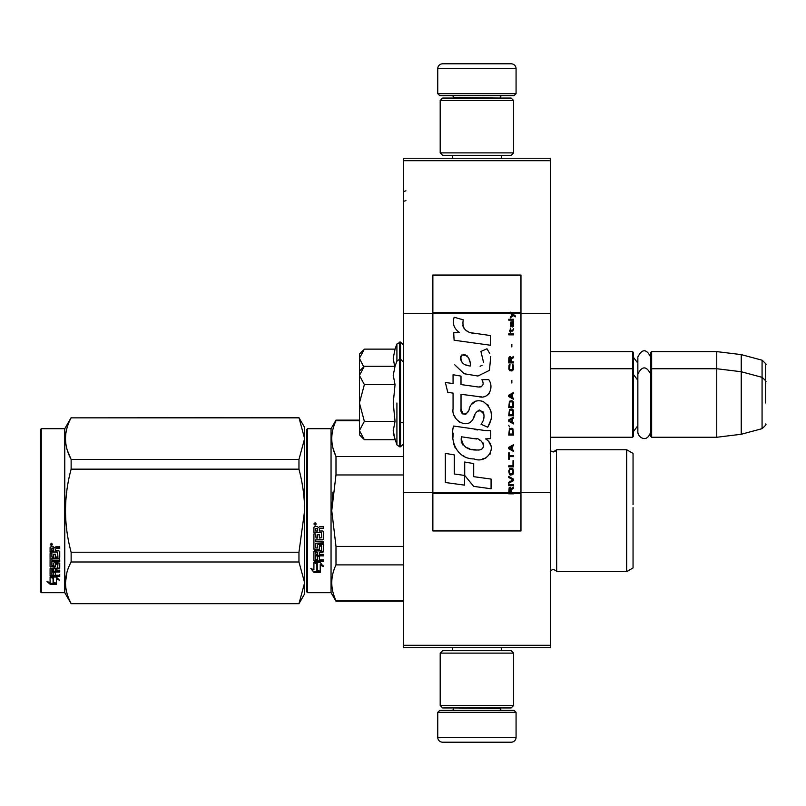 <?xml version="1.0" encoding="UTF-8"?>
<svg xmlns="http://www.w3.org/2000/svg" width="806" height="806" viewBox="0 0 806 806"><rect width="100%" height="100%" fill="white"/><g stroke="black" fill="none" stroke-linecap="round" stroke-linejoin="round"><path stroke-width="1.21" d="M550.327 158.268L550.327 160.706L403.494 160.706L550.327 160.706L550.327 313.474L520.968 313.474L520.968 275.058L432.862 275.058L432.862 313.474L403.494 313.474L403.494 158.268L550.327 158.268M550.327 645.294L403.494 645.294L403.494 647.732L550.327 647.732L550.327 313.474M550.327 492.526L520.968 492.526L520.968 313.474L510.299 313.474L512.475 315.015L510.289 316.889L510.289 317.917L513.2 315.529L515.286 316.889L515.286 315.871L510.289 312.164L510.289 313.474L432.862 313.474L432.862 492.526L403.494 492.526L403.494 313.474M403.494 645.294L403.494 492.526M516.072 93.657L514.107 95.612L439.713 95.612L437.749 93.657L516.072 93.657L516.072 68.691A4.896 4.896 -137.2 0 0 511.175 63.795L494.038 63.795M501.332 158.268L501.332 155.326M452.488 158.268L452.488 155.326M453.657 98.06L453.657 97.566A1.955 1.955 137.8 0 0 451.703 95.612M500.163 98.06L453.657 97.566M502.118 95.612A1.955 1.955 -137.8 0 0 500.163 97.566M437.749 93.657L437.749 68.691L516.072 68.691M459.783 63.795L442.645 63.795A4.896 4.896 137.2 0 0 437.749 68.691M442.645 63.795L511.175 63.795M437.749 712.343L439.713 710.388L514.107 710.388L516.072 712.343L437.749 712.343L437.749 737.309A4.896 4.896 42.8 0 0 442.645 742.205L459.783 742.205M452.488 647.732L452.488 650.674M501.332 647.732L501.332 650.674M500.163 707.94L500.163 708.434A1.955 1.955 -42.2 0 0 502.118 710.388M453.657 707.94L500.163 708.434M451.703 710.388A1.955 1.955 42.2 0 0 453.657 708.434M516.072 712.343L516.072 737.309L437.749 737.309M494.038 742.205L511.175 742.205A4.896 4.896 -42.8 0 0 516.072 737.309M511.175 742.205L442.645 742.205M440.197 152.878L442.645 155.326L511.175 155.326L513.624 152.878L440.197 152.878L440.197 100.508L442.645 98.06L511.175 98.06L513.624 100.508L440.197 100.508M501.624 100.508L452.196 100.508M513.624 100.508L513.624 152.878M440.197 705.492L442.645 707.94L511.175 707.94L513.624 705.492L440.197 705.492L440.197 653.122L442.645 650.674L511.175 650.674L513.624 653.122L440.197 653.122M501.624 653.122L452.196 653.122M513.624 653.122L513.624 705.492M550.327 437.265L632.559 437.265L632.559 351.607L550.327 351.607M632.559 437.265L633.546 436.288L633.546 352.585L632.559 351.607M651.651 437.265L650.674 436.288L650.674 352.585L651.651 351.607L716.756 351.607L716.756 437.265L651.651 437.265L651.651 351.607M741.228 354.61L762.073 360.191L762.073 428.671L741.228 434.263L741.228 354.61L716.756 351.607M765.7 385.873L765.7 385.862C765.7 358.851 765.7 358.851 765.7 385.873L765.7 403C765.7 375.989 765.7 375.989 765.7 403C765.7 430.011 765.7 430.011 765.7 403M394.608 366.267L393.247 358.116L395.041 349.129L396.915 343.991L396.915 361.128L399.675 359.194L399.675 446.806L400.552 446.806L403.494 443.874M393.247 358.045L393.247 358.589L393.247 358.045M359.436 409.277L359.436 413.428M395.041 349.129L364.352 349.129L359.436 358.307L359.436 371.183L363.627 366.992M363.738 366.881L359.436 358.307L359.436 354.056L363.627 349.864M363.637 439.018L359.436 434.817L359.436 430.555L364.352 439.733L395.041 439.733L393.247 430.747L395.041 421.367L393.247 403L395.041 384.633L393.247 375.253L395.041 366.267L364.352 366.267L359.436 375.445L359.436 430.555L364.362 421.367L359.436 403L364.362 384.633L395.041 384.633M396.915 403L396.915 444.872L396.915 403M393.61 434.515L396.915 444.872L399.675 446.806M393.247 430.827L393.247 430.273L393.247 430.827M393.247 375.173L393.247 375.727L393.247 375.173M364.362 384.633L359.436 375.445L359.436 371.183M395.041 421.367L364.362 421.367M650.674 431.905C647.057 443.874 637.647 437.064 637.848 431.905L637.848 356.967C642.12 348.696 646.402 348.696 650.674 356.967M306.572 429.679L306.572 510.682L306.572 429.679L307.549 428.701L307.549 592.672L306.572 591.695L306.572 518.339M306.572 518.46L306.572 584.108L306.572 518.46M306.572 502.994L306.572 437.265L306.572 502.994M633.053 516.737L633.053 507.629M359.436 420.762L335.991 420.762L335.991 420.127L359.436 420.127M306.572 510.682L306.572 591.695L306.572 510.682M306.572 506.551L306.572 437.265L306.572 506.551M307.549 592.672L331.044 592.672L331.044 428.701L335.991 420.127M317.242 563.797L313.917 562.296L320.133 562.296L323.256 566.467L320.234 565.137L320.234 572.119L317.242 570.91L317.242 563.162L315.297 562.296M320.234 571.383L317.242 570.185M320.234 564.492L320.234 565.137L320.234 564.492L323.256 565.802M313.967 572.401L320.234 572.401L316.899 571.051L316.899 563.948L313.917 562.608L313.917 569.812L310.834 568.522L313.967 572.401L311.67 568.875M318.4 571.655L313.967 571.655M319.347 529.159L319.347 530.993L322.803 530.993L323.559 531.759L323.559 539.113L322.803 539.839L315.73 539.839L315.73 541.541L323.559 541.541L323.559 543.224L315.73 543.224L315.73 547.979L317.534 547.979L317.534 544.977L318.299 544.282L322.803 544.282L323.559 544.977L323.559 551.677L322.803 552.332L319.347 552.332L319.347 554.377L323.559 554.377L323.559 555.908L315.73 555.908L315.73 559.727L317.534 559.958L317.534 556.513L319.347 556.513L319.347 559.958L323.559 559.958L323.559 561.409L314.672 561.409L313.917 560.805L313.917 551.677L314.672 551.022L321.745 550.76L321.453 545.974L319.347 546.246L319.347 549.218L318.592 549.883L314.672 549.883L313.917 549.218L313.917 533.925L315.73 533.925L316.023 538.015L317.534 538.015L317.534 534.791L319.347 534.791L319.347 538.015L321.745 537.733L321.453 532.464L313.917 532.464L313.917 527.305L314.672 526.52L317.393 526.52L318.521 527.688L319.639 526.52L323.559 526.52L323.559 528.393L320.113 528.393L319.347 529.159L320.113 528.182L323.559 528.182M322.803 539.839L315.73 539.839M323.559 542.831L315.73 543.224M323.559 551.193L319.347 552.332M323.559 555.364L315.73 555.364L315.73 555.908M314.672 561.409L313.917 560.21M321.745 546.246L321.453 545.551L319.639 545.551L319.347 546.246M319.347 548.755L318.592 549.42L314.672 549.42L313.917 548.755M321.745 532.494L313.917 532.202M315.73 552.584L315.73 554.135L317.534 554.377L317.534 552.332L315.73 552.09L315.73 553.611M317.534 552.332L315.73 552.09M315.73 528.686L315.73 530.993L317.534 530.993L317.534 528.393L315.73 528.686M317.534 528.393L315.73 528.474M323.559 560.805L314.672 560.805M323.559 538.781L322.803 539.486M315.136 525.25L313.917 523.96L315.136 522.671L315.136 525.25L313.917 523.88M332.928 492.144L331.75 510.682L335.951 475.167M403.494 600.601L335.991 600.601L335.991 601.236L403.494 601.236M403.494 546.397L335.991 546.397L335.991 564.885L403.494 564.885M335.991 600.601C330.379 588.702 330.379 576.794 335.991 564.885M335.991 546.397L331.75 510.682M403.494 474.966L335.991 474.966L335.991 456.478C330.379 444.58 330.379 432.671 335.991 420.762M333.17 448.811L335.991 456.478L403.494 456.478M556.483 450.131L556.694 571.625C557.148 571.242 555.969 570.507 553.178 569.419L550.327 570.638M633.053 504.627L633.053 453.415L626.685 449.748L626.685 571.625L556.694 571.625C557.148 571.242 555.969 570.507 553.178 569.419M633.053 510.682L633.053 567.948L626.685 571.625M315.992 523.366L315.237 523.87L315.992 524.494L314.269 524.494L314.269 523.507L315.287 523.366M314.914 524.232L314.622 523.729L314.914 524.232M298.966 603.684L304.618 593.891L304.618 582.748L298.966 561.983L298.966 552.221L304.618 510.682C304.597 497.373 302.713 483.529 298.966 469.152L298.966 459.39L304.618 438.625L298.966 417.679L304.618 427.472L304.618 582.748L298.966 603.684L71.129 603.684L64.772 592.672L41.277 592.672L40.3 591.695L40.3 429.679L41.277 428.701L41.277 592.672M67.382 450.453L71.029 459.198M66.868 572.683L65.477 582.748M298.966 469.152L71.129 469.152C63.664 496.839 63.664 524.525 71.129 552.221L71.129 561.983C63.664 575.827 63.664 589.67 71.129 603.513L71.129 603.684M298.966 552.221L71.129 552.221M298.966 459.39L71.129 459.39L71.129 469.152M298.966 417.851L71.129 417.851C63.664 431.704 63.664 445.547 71.129 459.39M298.966 417.679L71.129 417.851M71.129 417.679L64.772 428.701L64.772 592.672M298.966 561.983L71.129 561.983M298.966 603.513L71.129 603.513M64.772 428.701L41.277 428.701M52.45 577.025L53.418 577.348L53.418 583.252L56.4 584.078L56.4 583.383L53.075 582.486L53.075 578.265L53.075 583.353L56.4 584.259L50.143 584.259L50.143 583.383L53.206 583.383M53.418 582.385L56.4 583.201M53.418 578.154L50.093 577.025L56.309 577.025L59.432 580.119L56.4 579.151L56.4 578.325L58.153 578.889M56.4 579.151L56.4 584.078M50.093 547.516L50.093 552.181L57.629 552.181L50.093 551.687L50.093 547.516L50.849 546.8L53.569 546.8L54.687 547.868L55.816 546.8L59.735 546.8L59.735 548.503L56.279 548.503L55.523 549.208L56.279 548.05L59.735 548.05L59.735 546.367M55.523 549.208L55.523 550.861L58.979 550.861L59.735 551.546L59.735 557.48L58.979 558.679L59.735 558.054L59.735 551.546M58.979 558.679L51.896 558.679L51.896 560.15L59.735 560.15L59.735 561.591L51.896 561.591L51.896 560.986L59.735 560.986L59.735 559.555M51.896 561.591L51.896 565.6L53.71 565.6L53.71 563.082L53.71 564.946M53.71 563.082L54.476 562.497L59.735 563.082L59.735 567.968L55.523 568.492L55.523 569.187L55.523 568.492M59.735 563.082L59.735 568.653L55.523 569.187L55.523 570.85L59.735 570.85L59.735 572.069L51.896 572.069L51.896 571.333L51.896 575.061L53.71 575.242L53.71 572.552L53.71 574.466M59.735 570.124L59.735 571.333L51.896 571.333M53.71 572.069L55.523 572.069M53.71 572.552L55.523 572.552L55.523 574.466M55.523 572.552L55.523 575.242L59.735 575.242L59.735 576.35L50.849 576.35L50.849 575.565L59.735 575.565L59.735 574.466M50.849 576.35L50.093 575.887L50.093 568.653L50.093 575.111L50.849 575.565M57.921 563.515L57.921 564.15L57.629 563.293L55.816 563.293L55.523 564.15L55.523 563.515M50.849 567.182L50.093 565.963L50.093 553.48L50.093 566.638L54.768 567.182L55.523 566.638L55.523 564.15L57.921 564.15L57.629 568.119L50.093 568.653M50.093 553.48L51.896 553.48L51.896 556.291M51.896 553.48L51.896 556.845L53.71 557.087L53.71 554.246L53.71 556.533M53.71 554.246L55.523 554.246L55.523 556.533M55.523 554.246L55.523 557.087L57.921 556.845L57.629 552.181M51.896 569.399L51.896 570.648L53.71 570.85L53.71 568.492L53.71 569.187L51.896 569.399L51.896 568.693L51.896 569.933M53.71 548.503L51.896 548.322L51.896 550.861L53.71 550.861L53.71 548.05L51.896 548.322M51.896 568.693L53.71 568.492M50.849 566.507L55.523 565.963M58.979 558.105L51.896 558.105L51.896 559.555M51.312 545.632L51.312 543.254L52.541 544.453L51.312 545.632L52.108 544.937M52.521 544.241L52.168 544.886M50.143 584.259L47.01 581.589L50.093 582.496L50.093 577.257L53.075 578.265M50.093 577.257L50.093 581.64M48.491 582.033L50.143 583.383M50.738 543.879L51.08 544.695L50.738 543.879M52.168 544.695L50.446 544.937L50.446 544.03L52.168 543.899L51.413 544.362L52.168 544.695M511.437 492.526L511.437 489.615L513.624 488.255L513.624 487.056L511.226 488.597L510.289 487.227L509.14 487.912L508.727 493.836L513.624 493.836L513.624 492.526L509.251 492.526L509.876 488.255L510.813 489.272L510.813 492.526M474.029 333.412C465.374 332.314 461.788 327.79 463.279 319.841L454.181 317.242C452.206 323.418 453.909 328.475 459.289 332.415L453.687 332.727L454.11 340.223L490.693 345.27L490.693 335.588L470.633 332.707M486.985 348.776L480.94 351.446L486.985 348.776L489.736 353.522M461.022 408.874L461.022 394.285L478.421 396.562C488.809 399.937 494.31 387.313 488.738 379.636L481.938 379.636C484.295 384.23 483.106 386.689 478.391 387.011L461.002 384.573L461.002 376.11L453.063 374.74L453.063 383.545L445.365 382.497L447.763 392.371L453.063 393.096L453.063 408.874C450.957 419.986 468.145 430.515 473.515 418.032C475.308 411.473 478.512 409.428 483.147 411.906C484.779 416.359 484.063 420.47 481.011 424.248L487.721 427.2C493.967 416.883 492.436 408.32 483.147 401.509C476.437 399.433 471.822 401.71 469.283 408.32C469.203 414.697 459.823 416.752 461.022 408.874L462.966 414.123M485.555 430.595L453.526 426.031C449.758 440.58 456.569 458.957 474.029 458.936C487.005 464.296 498.632 446.605 485.555 438.907L490.753 438.615L490.753 430.595L485.555 430.595M464.709 462.019L464.709 475.459L473.686 486.381L491.076 488.758L491.076 479.066L473.696 476.668L473.696 463.571L464.709 462.019M445.325 482.502L464.619 485.141L464.619 475.449L454.312 473.999L454.312 454.916L445.325 453.365L445.325 482.502M508.727 485.686L513.624 485.686L513.624 484.658L508.727 484.658L508.727 485.686M508.727 483.288L513.624 480.557L513.624 479.187L508.727 476.447L508.727 477.474L512.999 479.872L508.727 482.27L508.727 483.288M508.727 470.976L509.452 474.573L510.389 475.087L512.888 474.573L513.624 472.346L512.888 468.76L509.876 468.417L508.727 470.976M508.727 465.848L508.727 466.875L513.624 466.875L513.624 460.72L512.999 460.72L512.999 465.848L508.727 465.848M513.624 445.668L513.624 444.64L508.727 447.38L508.727 448.751L513.624 451.481L513.624 450.453L512.374 449.768L512.374 446.353L513.624 445.668M512.888 428.742L511.951 428.228L509.452 428.742L508.727 435.069L513.624 435.069L512.888 428.742M509.452 426.858L508.727 425.316L509.452 426.858M508.727 421.216L513.624 423.946L513.624 422.918L512.374 422.243L512.374 418.818L513.624 418.133L513.624 417.105L508.727 419.845L508.727 421.216M513.311 410.093L511.951 408.904L509.452 409.418L508.727 415.745L513.624 415.745L513.311 410.093M513.311 401.892L511.951 400.693L509.452 401.207L508.727 407.534L513.624 407.534L513.311 401.892M511.85 382.91L511.85 380.513L511.326 380.513L511.326 382.91L511.85 382.91M508.727 334.853L513.624 334.853L513.624 333.825L508.727 333.825L508.727 334.853M513.513 323.387L513.624 321.513L510.813 322.027L510.289 324.929L510.913 326.984L510.913 322.884L511.437 322.712L511.538 325.614L512.374 326.984L513.412 326.299L513.513 323.387M509.251 452.851L508.727 452.851L508.727 459.349L509.251 459.349L509.251 456.609L513.624 456.609L513.624 455.591L509.251 455.591L509.251 452.851M513.624 392.482L508.727 395.222L508.727 396.582L513.624 399.323L513.624 398.295L512.374 397.61L512.374 394.194L513.624 393.509L513.624 392.482M512.787 331.085L513.624 328.697L512.576 330.228L510.702 330.228L510.289 328.354L510.289 330.228L509.452 330.228L510.289 332.455L510.702 331.085L512.787 331.085M512.888 364.433L512.374 364.262L512.888 368.886L511.951 369.904L509.664 369.4L509.976 364.262L509.039 365.118L508.828 369.057L509.876 370.76L511.951 370.931L513.311 369.742L513.624 366.659L512.888 364.433M513.624 361.874L511.437 361.874L511.437 358.962L513.624 357.592L513.624 356.403L511.226 357.935L510.601 356.736L509.563 356.736L508.828 357.935L508.727 362.901L513.624 362.901L513.624 361.874M511.85 346.822L511.85 344.424L511.326 344.424L511.326 346.822L511.85 346.822M513.624 320.143L513.624 319.287L508.727 319.287L508.727 320.143L513.624 320.143M508.727 493.685L513.624 493.685M468.488 331.901L466.664 330.762M463.722 327.992L462.715 325.433M453.637 324.798L454.09 326.047M480.94 351.446L483.55 362.458M482.069 365.259L480.104 366.297M454.644 364.715L464.155 373.732L477.928 376.029L489.474 370.337L490.693 356.726M487.721 427.2L490.945 419.805M491.317 414.143L490.884 410.979M488.517 405.69L487.559 404.491M475.973 400.975L471.288 404.612M467.621 411.947L466.523 413.579M466.029 414.002L464.991 414.445M472.689 419.745L474.835 415.684M476.709 411.997L477.253 411.272M478.149 410.516L479.338 410.053M479.731 410.002L483.963 414.103M484.033 416.601L483.62 419.019M454.312 415.453L455.239 417.508M458.604 421.478L460.589 422.656M463.782 423.603L465.284 423.734M468.901 423.13L471.036 421.76M481.938 379.636L483.016 382.548M481.404 386.729L479.52 387.061M479.772 396.703L481.323 396.774M483.902 396.653L485.817 396.109M487.983 394.859L489.232 393.63M490.431 390.88L490.834 387.071M477.575 429.93L474.402 429.497M482.593 458.916L485.837 458.02M489.857 454.634L490.663 452.881M491.287 449.305L491.247 447.743M490.965 445.97L488.93 441.879M453.264 433.154L452.912 437.668M453.607 443.733L455.269 448.065M462.745 455.511L464.629 456.498M509.251 492.526L432.862 492.526L432.862 530.942L520.968 530.942L520.968 492.526L513.624 492.526M469.152 365.823L466.2 364.997M462.362 362.861L460.518 359.476M460.458 359.123L460.508 356.695M463.4 354.277L465.163 354.58M467.067 355.738L468.417 357.834M469.082 359.526L469.686 361.713M474.029 438.524C482.179 436.902 488.416 450.504 477.424 450C467.037 450.403 461.677 446 461.354 436.771L476.517 439.018M479.812 440.227L480.658 440.721M482.794 442.494L483.519 444.046M483.66 445.315L483.57 446.081M483.519 446.947L481.988 448.942M479.217 449.99L478.583 450.03M475.842 449.839L472.266 449.325M469.757 448.761L465.838 447.29M462.997 445.114L461.375 442M461.153 440.136L461.223 438.051M511.8 313.474L510.873 312.537L520.968 312.537M470.361 366.005C462.835 365.309 459.823 361.662 461.334 355.063C467.51 354.68 470.523 358.327 470.361 366.005M509.352 470.976L509.976 469.435L512.374 469.435L512.999 470.976L512.687 473.545L509.976 473.888L509.352 470.976M511.951 446.524L511.951 449.597L509.14 448.065L511.951 446.524M509.352 430.958L509.976 429.427L512.374 429.427L512.999 434.041L509.352 434.041L509.352 430.958M511.951 418.989L511.951 422.072L509.14 420.531L511.951 418.989M509.352 411.634L509.976 410.093L512.374 410.093L512.999 414.717L509.352 414.717L509.352 411.634M509.352 403.423L509.976 401.892L512.374 401.892L512.999 406.506L509.352 406.506L509.352 403.423M512.475 322.712L513.2 324.244L512.787 326.128L511.85 324.586L511.85 322.712L512.475 322.712M511.951 394.366L511.951 397.439L509.14 395.907L511.951 394.366M510.813 361.874L509.251 361.874L509.876 357.592L510.702 358.106L510.813 361.874M510.289 312.698L510.873 312.698L510.289 312.315M396.915 343.991L400.552 342.056L400.552 446.806M399.675 342.056L399.675 359.194L400.552 359.194L403.494 362.126M550.407 570.567L550.407 450.796L553.178 451.944L556.694 449.748L626.685 449.748M513.624 493.302L508.727 493.302M510.289 312.537L432.862 312.537M508.727 493.463L432.862 493.463M520.968 493.463L513.624 493.463M637.848 363.143L633.546 357.481M762.073 360.191C765.488 363.234 766.697 364.806 765.7 364.927M400.552 422.576L403.494 422.576M550.327 368.735L632.559 368.735L633.546 369.712M637.848 425.729L633.546 431.391M637.848 380.271L633.546 374.609M650.674 369.712L651.651 368.735L716.756 368.735L741.228 371.737L762.073 377.329C765.488 380.361 766.697 381.933 765.7 382.054M741.228 434.263L716.756 437.265M762.073 428.671C765.488 425.639 766.697 424.067 765.7 423.946M400.552 342.056L403.494 344.998M395.041 366.267L396.915 361.128M650.674 374.095C646.402 365.823 642.12 365.823 637.848 374.095M555.777 450.957L553.833 451.894M405.932 190.81L404.471 191.304M307.549 428.701L331.044 428.701M331.044 592.672L335.991 601.236M405.932 200.603L404.471 201.097"/></g></svg>
